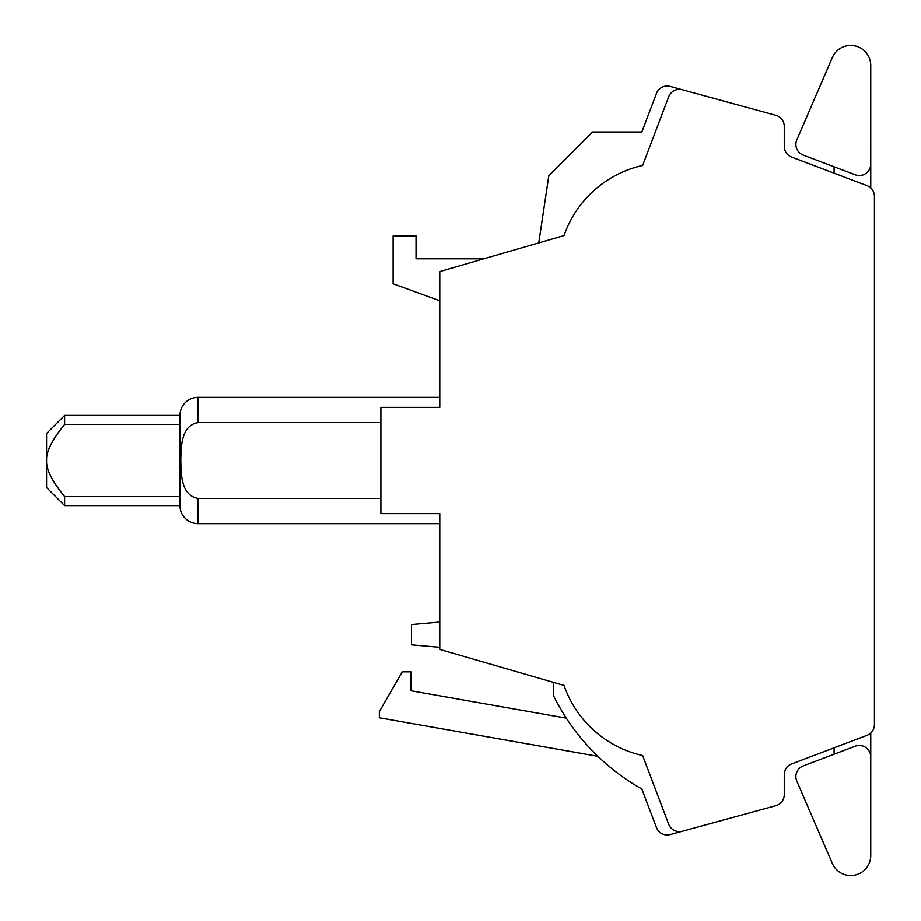 <?xml version="1.0" encoding="UTF-8"?>
<svg xmlns="http://www.w3.org/2000/svg" width="921" height="921" viewBox="0 0 921 921"><rect width="100%" height="100%" fill="white"/><g stroke="black" fill="none" stroke-linecap="round" stroke-linejoin="round"><path stroke-width="1.38" d="M832.365 57.505L796.826 139.842A11.455 11.455 0 0 0 803.285 155.108L855.229 174.783A11.455 11.455 0 0 0 870.748 164.076L870.748 65.426A20.009 20.009 0 0 0 832.365 57.505M832.365 863.495L796.826 781.158A11.455 11.455 0 0 1 803.285 765.892L855.229 746.217A11.455 11.455 0 0 1 870.748 756.924L870.748 855.574A20.009 20.009 0 0 1 832.365 863.495M597.879 756.302L379.36 717.781L379.36 711.588L402.327 671.823L410.858 671.823L410.858 690.75L566.323 718.161M870.748 117.6L870.759 187.965M538.773 242.879L548.812 175.807L592.629 131.991L641.845 131.991L656.477 93.424A11.455 11.455 0 0 1 670.212 86.424L775.827 115.298A11.455 11.455 0 0 1 784.266 126.35L784.266 146.37A11.455 11.455 0 0 0 791.657 157.088L867.029 185.651A11.455 11.455 0 0 1 874.432 196.369L874.432 290.898M870.748 803.4L870.759 733.035M439.801 300.776L393.117 283.783L393.117 235.891L416.039 235.891L416.039 258.801L483.801 258.801M874.432 630.102L874.432 724.631A11.455 11.455 0 0 1 867.029 735.349L791.657 763.912A11.455 11.455 0 0 0 784.266 774.63L784.266 794.65A11.455 11.455 0 0 1 775.827 805.702L670.212 834.576A11.455 11.455 0 0 1 656.477 827.576L641.845 789.009A217.736 217.736 0 0 1 553.429 695.505L553.429 682.357M834.092 173.171L834.092 166.782M834.092 754.218L834.092 747.829M64.608 496.58C52.083 481.303 46.073 469.273 46.568 460.5C46.073 451.727 52.083 439.697 64.608 424.42L179.963 424.42L179.963 415.394L64.608 415.394L46.568 433.434L46.568 487.566L64.608 505.606L179.963 505.606L179.963 496.58L64.608 496.58L64.608 505.606M64.608 415.394L64.608 424.42M439.801 622.066L411.457 624.553L411.457 644.838L439.801 647.313M682.438 831.226A11.455 11.455 0 0 1 668.704 824.237L642.639 755.531A108.022 108.022 0 0 1 564.043 685.431L439.801 649.443L439.801 513.653L380.903 513.653L380.903 407.347L439.801 407.347L439.801 271.557L564.043 235.569A108.022 108.022 0 0 1 642.639 165.469L668.704 96.763A11.455 11.455 0 0 1 682.438 89.774M874.432 196.369L874.432 724.631M179.963 424.42L179.963 496.58M439.801 397.331L198.027 397.331L198.027 422.601L380.903 422.601M179.963 415.394A18.063 18.063 0 0 1 198.027 397.331M380.903 498.399L198.027 498.399L198.027 523.669A18.063 18.063 0 0 1 179.963 505.606M198.027 498.399C181.138 495.602 181.023 474.027 180.792 460.5C181.023 446.973 181.138 425.398 198.027 422.601M198.027 523.669L439.801 523.669"/></g></svg>
